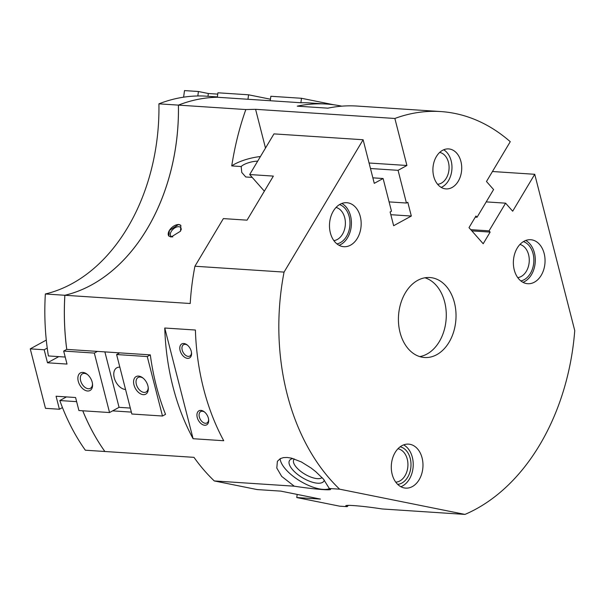 <?xml version="1.0" encoding="UTF-8"?>
<svg xmlns="http://www.w3.org/2000/svg" width="605" height="605" viewBox="0 0 605 605"><rect width="100%" height="100%" fill="white"/><g stroke="black" fill="none" stroke-linecap="round" stroke-linejoin="round"><path stroke-width="0.91" d="M519.937 244.45A16.781 12.04 -86.2 0 1 528.589 254.697A16.781 12.04 -86.2 0 1 517.759 277.627M523.408 241.607A20.041 14.376 -86.2 0 1 533.058 253.639A20.041 14.376 -86.2 0 1 520.829 280.901M544.167 253.533A22.045 15.813 -86.2 0 1 527.764 283.715A22.045 15.813 -86.2 0 1 514.25 269.906A22.045 15.813 -86.2 0 1 530.653 239.724A22.045 15.813 -86.2 0 1 544.167 253.533M525.707 240.48A22.045 15.813 -86.2 0 1 534.419 252.898A22.045 15.813 -86.2 0 1 522.962 282.316M336.055 207.439A16.781 12.04 -86.2 0 1 342.46 234.286A16.781 12.04 -86.2 0 1 333.877 240.616M339.526 204.588A20.041 14.376 -86.2 0 1 346.499 236.442A20.041 14.376 -86.2 0 1 336.947 243.891M333.317 211.092A22.045 15.813 -86.2 0 1 346.771 202.713A22.045 15.813 -86.2 0 1 360.02 215.554A22.045 15.813 -86.2 0 1 357.336 238.317A22.045 15.813 -86.2 0 1 343.882 246.704A22.045 15.813 -86.2 0 1 330.632 233.863A22.045 15.813 -86.2 0 1 333.317 211.092M341.825 203.469A22.045 15.813 -86.2 0 1 347.588 237.682A22.045 15.813 -86.2 0 1 339.08 245.305M397.946 448.759A16.781 12.04 -86.2 0 1 398.113 448.789A16.781 12.04 -86.2 0 1 407.876 466.296A16.781 12.04 -86.2 0 1 395.753 482.147M404.185 487.925A22.045 15.813 -86.2 0 1 391.435 464.035A22.045 15.813 -86.2 0 1 408.572 444.13A22.045 15.813 -86.2 0 1 410.077 444.327A22.045 15.813 -86.2 0 1 422.827 468.217A22.045 15.813 -86.2 0 1 405.683 488.122A22.045 15.813 -86.2 0 1 404.185 487.925M417.707 280.349A40.081 28.753 -86.2 0 1 429.852 277.529A40.081 28.753 -86.2 0 1 455.822 310.872A40.081 28.753 -86.2 0 1 436.734 354.689A40.081 28.753 -86.2 0 1 424.597 357.51A40.081 28.753 -86.2 0 1 398.627 324.167A40.081 28.753 -86.2 0 1 417.707 280.349M419.757 356.61A40.081 28.753 93.8 0 0 426.986 354.046A40.081 28.753 93.8 0 0 446.263 313.617A40.081 28.753 93.8 0 0 424.937 277.786M204.649 412.118A6.496 4.114 -118.7 0 0 202.297 411.234A6.496 4.114 -118.7 0 0 200.724 411.566A6.496 4.114 -118.7 0 0 199.703 418.115A6.496 4.114 -118.7 0 0 205.382 423.288A6.496 4.114 -118.7 0 0 206.955 422.963A6.496 4.114 -118.7 0 0 208.612 419.356M200.905 410.394A8.016 5.082 61.3 0 1 204.256 411.793A8.016 5.082 61.3 0 1 208.665 419.862A8.016 5.082 61.3 0 1 204.709 425.262A8.016 5.082 61.3 0 1 197.238 417.458A8.016 5.082 61.3 0 1 200.905 410.394M187.52 345.213A6.496 4.114 -118.7 0 0 185.168 344.336A6.496 4.114 -118.7 0 0 183.595 344.661A6.496 4.114 -118.7 0 0 182.574 351.21A6.496 4.114 -118.7 0 0 188.253 356.383A6.496 4.114 -118.7 0 0 189.834 356.058A6.496 4.114 -118.7 0 0 191.482 352.45M183.776 343.489A8.016 5.082 61.3 0 1 187.126 344.895A8.016 5.082 61.3 0 1 191.543 352.957A8.016 5.082 61.3 0 1 187.588 358.357A8.016 5.082 61.3 0 1 180.108 350.56A8.016 5.082 61.3 0 1 183.776 343.489M280.16 458.696A30.061 12.153 -149.2 0 0 285.81 469.465A30.061 12.153 -149.2 0 0 329.596 488.613M323.463 479.13L329.309 488.5L330.632 489.385C330.406 490.579 312.369 488.999 294.249 486.193L281.673 476.385L276.803 468.058L277.392 461.29L280.319 458.613L283.465 457.614L287.216 457.471L291.512 458.144L301.343 461.933L311.083 468.005L315.749 471.666L323.463 479.13M294.408 458.976A16.781 6.784 -149.2 0 0 293.818 459.671A16.781 6.784 -149.2 0 0 296.563 467.514A16.781 6.784 -149.2 0 0 310.403 476.906A16.781 6.784 -149.2 0 0 322.049 477.587M293.047 458.552A20.041 8.099 -149.2 0 0 292.775 469.919A20.041 8.099 -149.2 0 0 311.59 481.958A20.041 8.099 -149.2 0 0 324.303 480.113M172.788 236.895A6.496 3.683 138.6 0 1 172.705 236.895A6.496 3.683 138.6 0 1 170.882 236.094A6.496 3.683 138.6 0 1 172.16 230.21A6.496 3.683 138.6 0 1 178.8 226.694A6.496 3.683 138.6 0 1 180.623 227.495A6.496 3.683 138.6 0 1 181.122 229.983M168.878 236.109A8.016 4.545 138.6 0 1 169.355 230.49L178.588 224.447L180.865 225.468L180.494 231.223L171.071 237.039L168.84 236.071L169.355 230.49A8.016 4.545 138.6 0 1 178.687 224.561A8.016 4.545 138.6 0 1 180.895 225.506M444.637 188.722A20.041 14.376 -86.2 0 1 433.044 167.01A20.041 14.376 -86.2 0 1 448.63 148.913A20.041 14.376 -86.2 0 1 449.991 149.095A20.041 14.376 -86.2 0 1 461.585 170.807A20.041 14.376 -86.2 0 1 445.998 188.904A20.041 14.376 -86.2 0 1 444.637 188.722M437.596 184.268A16.032 11.503 93.8 0 0 449.039 169.037A16.032 11.503 93.8 0 0 439.706 152.415A16.032 11.503 93.8 0 0 439.684 152.415M82.764 410.78A206.403 148.089 93.8 0 0 104.869 451.489A206.403 148.089 -86.2 0 1 82.734 410.78M178.437 105.119L245.842 109.55L255.582 109.316L394.868 118.474A206.403 148.089 -86.2 0 1 440.758 111.562L357.184 106.064A206.403 148.089 93.8 0 0 327.902 108.166L297.259 106.155A206.403 148.089 -86.2 0 1 326.541 104.052L309.828 102.956A206.403 148.089 93.8 0 0 300.897 102.744L217.354 97.254A206.403 148.089 93.8 0 0 178.437 105.119A180.35 129.394 -86.2 0 1 64.879 295.27A206.403 148.089 93.8 0 0 66.769 349.387L150.312 354.878A206.403 148.089 93.8 0 0 165.536 414.349L162.48 416.021L131.837 414.009L116.606 354.538L147.257 356.549L162.48 416.021M66.739 349.387A206.403 148.089 -86.2 0 1 64.848 295.27L45.345 293.985A180.35 129.394 93.8 0 0 158.911 103.841L178.414 105.119A206.403 148.089 -86.2 0 1 217.324 97.246L217.929 92.792L248.572 94.803L270.458 99.212M64.848 295.27A180.35 129.394 93.8 0 0 178.414 105.119M217.369 96.921L203.635 96.021A206.403 148.089 93.8 0 0 158.911 103.841M76.631 401.652L59.812 400.548A206.403 148.089 93.8 0 0 85.343 450.211L193.986 457.35A206.403 148.089 93.8 0 0 214.276 480.937L257.125 489.566L280.811 491.124L320.446 499.095L296.76 497.544L339.617 506.166L347.157 506.665L345.818 505.893C344.979 504.502 363.446 506.06 382.216 508.964L464.973 514.409L339.639 489.18L329.309 488.5M45.345 293.985A206.403 148.089 93.8 0 0 48.392 355.944L65.211 357.048M195.4 330.027A206.403 148.089 93.8 0 0 223.737 440.735L193.093 438.716A206.403 148.089 -86.2 0 1 164.757 328.016L195.4 330.027M131.346 412.103L112.606 410.871M294.249 486.193L214.276 480.937M339.639 489.18A206.403 148.089 -86.2 0 1 284.063 272.099L194.923 266.238A206.403 148.089 93.8 0 0 190.212 303.506L64.879 295.27M492.447 171.518L534.737 174.293L574.75 330.602A206.403 148.089 -86.2 0 1 464.973 514.409M348.374 505.379L347.157 506.665M441.204 187.399A20.041 14.376 93.8 0 0 451.912 169.211A20.041 14.376 93.8 0 0 443.677 149.783M534.737 174.293L512.685 211.205L505.591 203.167L486.208 201.888M505.591 203.167L489.052 230.86L490.141 232.093L483.191 243.739L468.996 227.654L475.946 216.008L477.042 217.248L493.582 189.554L486.48 181.508L510.257 141.699A206.403 148.089 -86.2 0 0 440.758 111.562M394.868 118.474L406.908 165.49L398.067 170.323L406.439 203.038L407.8 202.289L411.324 216.046L393.643 225.718L390.127 211.962L391.48 211.221L383.109 178.513L374.268 183.345L363.113 139.747L273.967 133.886L249.684 174.542L273.362 176.1L247.052 220.16L223.366 218.602L194.923 266.238M284.063 272.099L363.113 139.747M326.541 104.052A206.403 148.089 -86.2 0 1 341.787 106.17M489.052 230.86L470.758 229.658M475.28 217.127L477.042 217.248M471.855 230.891L490.141 232.093M260.43 156.544A24.049 6.95 -14.4 0 0 231.738 165.914C234.861 145.911 239.557 127.126 245.842 109.55M257.692 161.142A11.019 3.184 -14.4 0 0 241.191 166.541L231.738 165.914M398.067 170.323L370.472 168.515M406.908 165.49L369.065 163.002M372.861 177.84L383.109 178.513M264.362 191.18L249.684 174.542M252.202 177.401L245.774 176.978L241.75 172.417L241.191 166.534M406.439 203.038L389.098 201.896M411.324 216.046L390.822 214.699M164.757 328.016L193.093 438.716M403.626 444.887A22.045 15.813 -86.2 0 1 413.162 466.523A22.045 15.813 -86.2 0 1 400.881 486.723M400.162 446.8A18.952 13.597 -86.2 0 1 410.946 466.379A18.952 13.597 -86.2 0 1 397.689 484.378M296.76 497.544L297.184 494.414M59.812 400.548L66.444 396.918M148.195 387.336A8.281 5.248 61.3 0 1 146.092 391.995A8.281 5.248 61.3 0 1 136.359 384.349A8.281 5.248 61.3 0 1 138.137 377.459A8.281 5.248 61.3 0 1 143.196 378.193M133.97 384.916A10.02 6.353 61.3 0 1 135.528 376.983A10.02 6.353 61.3 0 1 142.742 377.838A10.02 6.353 61.3 0 1 147.9 385.831A10.02 6.353 61.3 0 1 148.255 387.911A10.02 6.353 61.3 0 1 142.508 394.551A10.02 6.353 61.3 0 1 133.97 384.916M92.482 383.676A8.281 5.248 61.3 0 1 90.372 388.334A8.281 5.248 61.3 0 1 80.639 380.689A8.281 5.248 61.3 0 1 82.424 373.799A8.281 5.248 61.3 0 1 87.475 374.533M78.257 381.248A10.02 6.353 61.3 0 1 79.807 373.323A10.02 6.353 61.3 0 1 87.029 374.17A10.02 6.353 61.3 0 1 92.187 382.163A10.02 6.353 61.3 0 1 92.542 384.251A10.02 6.353 61.3 0 1 86.795 390.89A10.02 6.353 61.3 0 1 78.257 381.248M125.56 389.491A12.024 7.623 61.3 0 1 114.239 377.785A12.024 7.623 61.3 0 1 116.825 367.787A12.024 7.623 61.3 0 1 119.85 367.19M58.768 356.625L47.508 362.788L67.011 364.066L63.676 351.059L94.327 353.07L97.382 351.399M62.466 407.573L59.403 409.245L45.473 408.33L30.25 348.858L44.18 349.773L47.508 362.788M130.317 408.072L119.064 407.331L109.55 412.542L94.327 353.07M119.064 407.331L104.877 351.891M119.669 352.866L116.606 354.538M109.55 412.542L78.907 410.53L75.572 397.515L56.076 396.237L59.403 409.245M150.312 354.878L147.257 356.549M66.762 349.372L63.676 351.059M46.298 340.086L30.25 348.858M47.235 348.102L44.18 349.773M197.827 95.968L198.425 91.506L184.502 90.591L183.61 97.171M247.967 99.265L248.572 94.803M333.733 104.771L301.502 98.282L270.858 96.271L270.253 100.725M217.747 94.123L208.339 93.503L198.425 91.506M300.897 102.744L301.502 98.282M207.961 96.301L208.339 93.503M265.497 148.066L255.582 109.316"/></g></svg>
